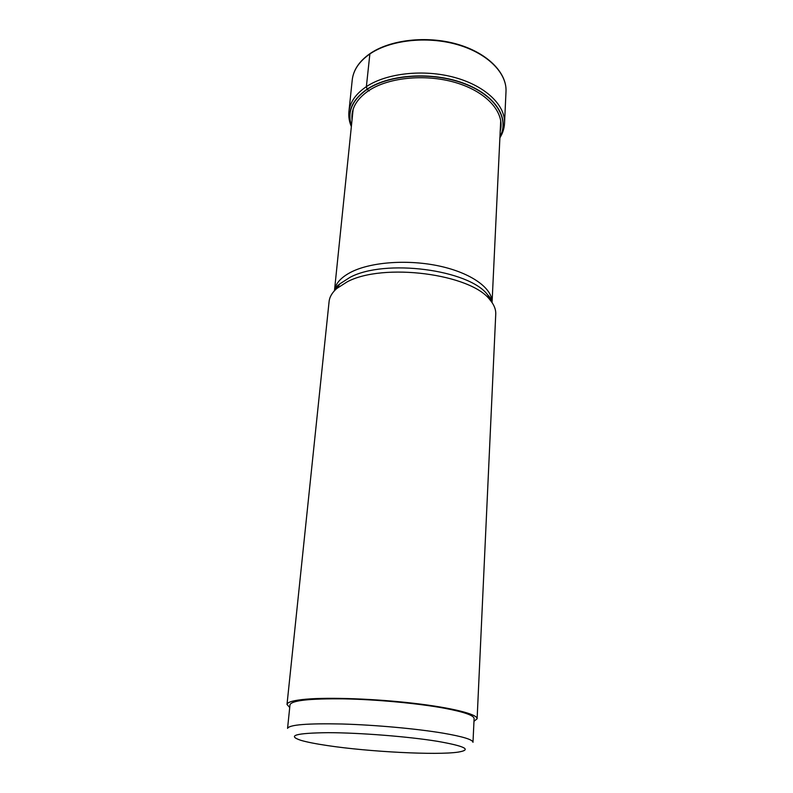 <?xml version="1.0" encoding="UTF-8"?>
<svg xmlns="http://www.w3.org/2000/svg" width="793" height="793" viewBox="0 0 793 793"><rect width="100%" height="100%" fill="white"/><g stroke="black" fill="none" stroke-linecap="round" stroke-linejoin="round"><path stroke-width="1.19" d="M499.937 136.822C509.869 118.732 495.536 95.358 463.855 83.543C432.314 71.618 389.482 74.413 367.199 89.341L369.27 90.937M351.458 125.651C346.967 112.011 352.211 99.908 367.199 89.341L367.09 89.163C389.472 74.155 432.572 71.4 464.202 83.453C495.972 95.398 510.137 118.93 499.927 137.05M477.118 718.745L495.744 314.167C495.962 309.468 494.079 304.76 490.094 300.012C471.191 273.853 383.049 262.364 347.066 281.911L336.787 288.493C332.138 292.577 329.571 296.959 329.085 301.627L287.007 704.452C287.314 702.073 293.579 700.328 305.82 699.208C329.382 697.126 375.02 698.772 413.589 703.272C452.228 707.762 477.574 714.245 477.118 718.745L473.976 721.343M289.723 707.495L287.007 704.452M474.105 718.577C473.996 715.435 464.123 711.985 444.457 708.238C418.288 703.401 377.161 699.525 344.231 698.871C309.815 698.484 291.745 700.437 290.01 704.729L287.562 728.37C289.237 724.733 307.397 723.275 342.041 723.999C375.208 724.941 416.672 728.727 443.059 733.158C462.884 736.578 472.866 739.631 472.985 742.317L474.105 718.577M327.499 745.579C315.733 743.834 306.822 742.079 300.775 740.295C286.759 735.577 295.908 733.039 328.223 732.673C359.913 732.732 408.306 736.568 437.429 741.306C465.322 746.183 472.231 749.791 458.136 752.121C436.814 755.362 368.953 751.833 327.499 745.579M369.895 53.696L366.376 86.635L367.09 89.163C351.943 99.859 346.729 112.1 351.428 125.879M369.588 54.162C359.1 61.596 353.321 70.2 352.231 79.974C353.341 70.042 359.17 61.329 369.716 53.825C389.918 39.709 426.565 35.427 456.927 44.101C487.328 52.735 507.014 72.708 506.003 91.532C507.024 72.976 487.368 53.091 456.887 44.477C426.465 35.824 389.73 40.126 369.588 54.162M352.231 79.974L348.92 111.654C349.981 102.168 355.799 93.822 366.376 86.635C386.706 73.055 423.888 68.971 454.716 77.486C485.603 85.951 505.537 105.34 504.536 123.351L506.003 91.532M352.042 120.001C350.902 108.839 356.493 99.036 368.814 90.58C389.373 76.911 427.784 73.571 457.967 83.315C488.24 92.979 505.191 113.548 500.205 131.142M334.537 290.159C335.697 283.131 341.377 277.035 351.567 271.86L351.616 271.84C371.768 261.809 408.871 259.271 440.095 266.21C471.359 273.109 492.146 288.186 492.066 302.004M492.503 303.253L487.745 294.976C469.377 269.551 384.605 258.468 349.822 277.461L339.87 283.864L333.912 291.338M348.92 111.654C348.424 116.72 349.237 121.706 351.358 126.622M499.897 137.794C502.722 133.254 504.269 128.436 504.536 123.351M492.086 302.054L500.72 120.328M334.517 290.198L353.143 109.236M336.787 288.493L339.87 283.864C336.48 286.362 334.676 288.652 334.468 290.724M492.007 301.855C491.829 299.942 490.411 297.643 487.745 294.976L490.094 300.012"/></g></svg>
